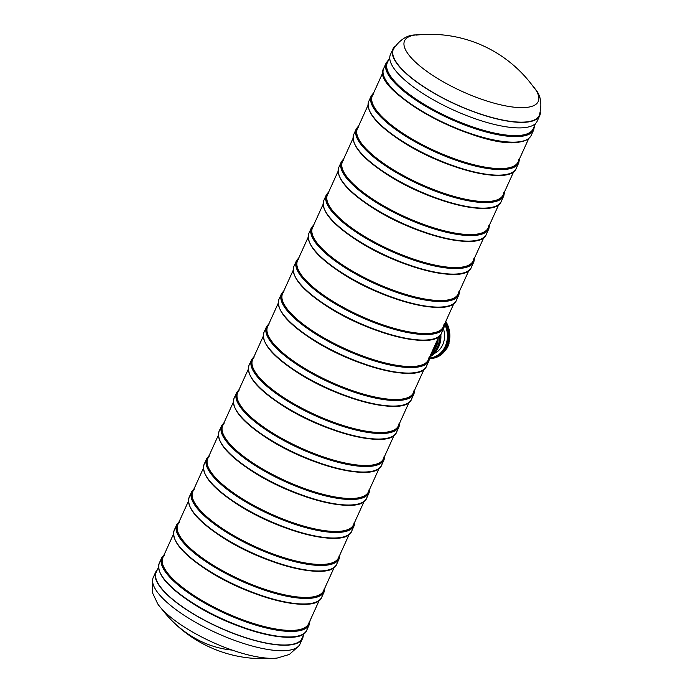 <?xml version="1.0" encoding="UTF-8"?>
<svg xmlns="http://www.w3.org/2000/svg" width="693" height="693" viewBox="0 0 693 693"><rect width="100%" height="100%" fill="white"/><g stroke="black" fill="none" stroke-linecap="round" stroke-linejoin="round"><path stroke-width="1.04" d="M164.198 555.543A80.041 24.324 24.4 0 0 162.864 557.553A80.041 24.324 24.4 0 0 225.71 612.768A80.041 24.324 24.4 0 0 308.662 623.683A80.041 24.324 24.4 0 0 309.295 621.361M354.184 522.401A80.041 24.324 -155.6 0 1 353.551 524.722A80.041 24.324 -155.6 0 1 270.608 513.808A80.041 24.324 -155.6 0 1 207.761 458.584A80.041 24.324 -155.6 0 1 209.087 456.583M339.224 555.388A80.041 24.324 -155.6 0 1 338.582 557.709A80.041 24.324 -155.6 0 1 255.639 546.794A80.041 24.324 -155.6 0 1 192.793 491.58A80.041 24.324 -155.6 0 1 194.127 489.57M429.002 357.458A80.041 24.324 -155.6 0 1 428.369 359.78A80.041 24.324 -155.6 0 1 345.426 348.874A80.041 24.324 -155.6 0 1 282.579 293.65A80.041 24.324 -155.6 0 1 283.905 291.64M503.82 192.524A80.041 24.324 -155.6 0 1 503.187 194.846A80.041 24.324 -155.6 0 1 420.244 183.931A80.041 24.324 -155.6 0 1 357.397 128.707A80.041 24.324 -155.6 0 1 358.731 126.706M473.891 258.498A80.041 24.324 -155.6 0 1 473.258 260.819A80.041 24.324 -155.6 0 1 390.315 249.904A80.041 24.324 -155.6 0 1 327.468 194.69A80.041 24.324 -155.6 0 1 328.803 192.68M458.931 291.484A80.041 24.324 -155.6 0 1 458.298 293.806A80.041 24.324 -155.6 0 1 375.355 282.891A80.041 24.324 -155.6 0 1 312.508 227.676A80.041 24.324 -155.6 0 1 313.834 225.667M443.97 324.471A80.041 24.324 -155.6 0 1 443.338 326.793A80.041 24.324 -155.6 0 1 360.386 315.878A80.041 24.324 -155.6 0 1 297.54 260.663A80.041 24.324 -155.6 0 1 298.874 258.654M488.86 225.511A80.041 24.324 -155.6 0 1 488.227 227.832A80.041 24.324 -155.6 0 1 405.284 216.918A80.041 24.324 -155.6 0 1 342.437 161.703A80.041 24.324 -155.6 0 1 343.763 159.693M518.788 159.537A80.041 24.324 -155.6 0 1 518.156 161.859A80.041 24.324 -155.6 0 1 435.204 150.944A80.041 24.324 -155.6 0 1 372.366 95.721A80.041 24.324 -155.6 0 1 373.692 93.72M369.144 489.414A80.041 24.324 -155.6 0 1 368.511 491.735A80.041 24.324 -155.6 0 1 285.568 480.821A80.041 24.324 -155.6 0 1 222.722 425.597A80.041 24.324 -155.6 0 1 224.056 423.596M535.559 123.493L533.116 128.872A80.041 24.324 -155.6 0 1 450.173 117.957A80.041 24.324 -155.6 0 1 387.326 62.734L389.769 57.354M232.172 650.095A115.376 99.818 81 0 1 166.597 614.925A127.46 127.46 0 0 1 161.097 608.151A127.46 127.46 0 0 0 271.751 658.35M429.703 357.969A23.103 19.984 -99 0 0 430.959 357.813L431.912 357.666A23.103 19.984 -99 0 0 446.188 346.188A23.103 19.984 -99 0 0 445.045 323.025M434.182 353.543A19.915 17.23 -99 0 0 442.688 344.785A19.915 17.23 -99 0 0 443.459 328.837M430.959 357.813A23.103 19.984 -99 0 0 445.244 346.335A23.103 19.984 -99 0 0 444.698 324.324M429.617 358.671A23.9 20.677 -99 0 0 432.034 358.454A23.9 20.677 -99 0 0 446.803 346.578A23.9 20.677 -99 0 0 445.4 322.236M448.769 343.312A66.805 20.305 -155.6 0 1 449.021 343.529A23.9 20.677 -99 0 1 447.938 346.405A23.9 20.677 -99 0 1 446.517 349.064L446.179 349.116A23.9 20.677 -99 0 1 432.822 358.324L432.034 358.454M449.021 343.529L448.683 343.589A23.9 20.677 -99 0 0 445.772 321.413M414.042 390.454A80.041 24.324 -155.6 0 1 413.409 392.775A80.041 24.324 -155.6 0 1 330.457 381.86A80.041 24.324 -155.6 0 1 267.611 326.637A80.041 24.324 -155.6 0 1 268.945 324.636M399.073 423.44A80.041 24.324 -155.6 0 1 398.44 425.762A80.041 24.324 -155.6 0 1 315.497 414.847A80.041 24.324 -155.6 0 1 252.65 359.624A80.041 24.324 -155.6 0 1 253.984 357.623M384.113 456.427A80.041 24.324 -155.6 0 1 383.48 458.749A80.041 24.324 -155.6 0 1 300.537 447.834A80.041 24.324 -155.6 0 1 237.69 392.61A80.041 24.324 -155.6 0 1 239.016 390.609M157.441 569.507A80.587 24.489 24.4 0 0 155.778 571.872L153.266 577.399A80.587 24.489 24.4 0 0 201.048 625.337A80.587 24.489 24.4 0 0 289.068 650.259A80.587 24.489 24.4 0 0 300.052 643.979L302.555 638.452A80.587 24.489 24.4 0 0 303.231 635.646M155.778 571.872A80.587 24.489 24.4 0 0 203.551 619.811A80.587 24.489 24.4 0 0 291.571 644.733A80.587 24.489 24.4 0 0 302.555 638.452M156.765 571.006A80.137 24.359 24.4 0 0 156.185 572.054A80.137 24.359 24.4 0 0 203.699 619.724A80.137 24.359 24.4 0 0 291.233 644.507A80.137 24.359 24.4 0 0 302.148 638.262A80.137 24.359 24.4 0 0 302.555 637.144M324.255 588.374A80.041 24.324 -155.6 0 1 323.622 590.696A80.041 24.324 -155.6 0 1 240.679 579.781A80.041 24.324 -155.6 0 1 177.832 524.566A80.041 24.324 -155.6 0 1 179.158 522.557M531.903 84.849A73.397 22.306 -155.6 0 1 535.23 89.059C540.912 95.383 542.281 104.149 539.336 115.35A80.128 24.35 -155.6 0 1 528.395 121.656A80.128 24.35 -155.6 0 1 440.783 96.829A80.128 24.35 -155.6 0 1 393.399 49.151C399.887 39.553 407.38 34.815 415.887 34.927A73.397 22.306 -155.6 0 1 421.249 34.65M540.427 112.301A80.587 24.489 -155.6 0 1 539.734 115.601A80.587 24.489 -155.6 0 1 528.75 121.881A80.587 24.489 -155.6 0 1 440.731 96.959A80.587 24.489 -155.6 0 1 392.948 49.021A80.587 24.489 -155.6 0 1 394.975 46.327M539.734 115.601L537.222 121.128A80.587 24.489 -155.6 0 1 526.238 127.408A80.587 24.489 -155.6 0 1 438.219 102.486A80.587 24.489 -155.6 0 1 390.445 54.548L392.948 49.021M306.774 630.162C301.083 647.522 235.62 631.366 192.853 603.534C167.507 587.092 156.297 573.657 159.234 563.236A81.003 24.619 24.4 0 0 192.879 603.049A81.003 24.619 24.4 0 0 306.774 630.162L309.277 624.636L310.022 620.677M159.234 563.236L161.746 557.709A81.003 24.619 24.4 0 0 195.391 597.513A81.003 24.619 24.4 0 0 309.277 624.636M192.949 603.551A80.362 24.42 24.4 0 0 299.281 635.689M163.765 555.569A80.362 24.42 24.4 0 0 195.954 596.916A80.362 24.42 24.4 0 0 309.554 621.708M354.911 521.716L354.166 525.666A81.003 24.619 -155.6 0 1 240.28 498.553A81.003 24.619 -155.6 0 1 206.635 458.749L204.132 464.275C201.187 474.696 212.396 488.123 237.742 504.573C280.509 532.406 345.972 548.561 351.663 531.202A81.003 24.619 -155.6 0 1 237.768 504.08A81.003 24.619 -155.6 0 1 204.132 464.275M354.452 522.739A80.362 24.42 -155.6 0 1 240.843 497.946A80.362 24.42 -155.6 0 1 208.654 456.609M344.17 536.72A80.362 24.42 -155.6 0 1 237.838 504.582M339.951 554.703L339.206 558.653A81.003 24.619 -155.6 0 1 225.32 531.54A81.003 24.619 -155.6 0 1 191.675 491.735L189.163 497.262C186.226 507.683 197.436 521.11 222.782 537.56C265.549 565.393 331.003 581.548 336.694 564.189A81.003 24.619 -155.6 0 1 222.808 537.066A81.003 24.619 -155.6 0 1 189.163 497.262M339.483 555.734A80.362 24.42 -155.6 0 1 225.883 530.942A80.362 24.42 -155.6 0 1 193.694 489.596M329.21 569.707A80.362 24.42 -155.6 0 1 222.869 537.577M429.729 356.774L428.993 360.732A81.003 24.619 -155.6 0 1 315.098 333.619A81.003 24.619 -155.6 0 1 281.453 293.806L278.95 299.333C276.013 309.754 287.214 323.189 312.569 339.631C355.327 367.463 420.79 383.619 426.481 366.259A81.003 24.619 -155.6 0 1 312.595 339.146A81.003 24.619 -155.6 0 1 278.95 299.333M429.27 357.805A80.362 24.42 -155.6 0 1 315.67 333.012A80.362 24.42 -155.6 0 1 283.48 291.666M418.988 371.786A80.362 24.42 -155.6 0 1 312.656 339.648M504.556 191.84L503.811 195.79A81.003 24.619 -155.6 0 1 389.916 168.676A81.003 24.619 -155.6 0 1 356.28 128.872L353.768 134.399C350.831 144.82 362.032 158.247 387.387 174.697C430.154 202.529 495.608 218.685 501.299 201.325A81.003 24.619 -155.6 0 1 387.413 174.203A81.003 24.619 -155.6 0 1 353.768 134.399M504.088 192.862A80.362 24.42 -155.6 0 1 390.488 168.07A80.362 24.42 -155.6 0 1 358.298 126.732M493.806 206.843A80.362 24.42 -155.6 0 1 387.474 174.705M474.627 257.813L473.882 261.772A81.003 24.619 -155.6 0 1 359.988 234.65A81.003 24.619 -155.6 0 1 326.351 194.846L323.839 200.372C320.902 210.793 332.103 224.22 357.458 240.67C400.225 268.503 465.679 284.658 471.37 267.299A81.003 24.619 -155.6 0 1 357.484 240.185A81.003 24.619 -155.6 0 1 323.839 200.372M474.159 258.844A80.362 24.42 -155.6 0 1 360.559 234.052A80.362 24.42 -155.6 0 1 328.369 192.706M463.886 272.825A80.362 24.42 -155.6 0 1 357.545 240.688M459.658 290.8L458.913 294.759A81.003 24.619 -155.6 0 1 345.027 267.637A81.003 24.619 -155.6 0 1 311.382 227.832L308.879 233.359C305.934 243.78 317.143 257.216 342.489 273.657C385.256 301.49 450.719 317.645 456.41 300.286A81.003 24.619 -155.6 0 1 342.515 273.172A81.003 24.619 -155.6 0 1 308.879 233.359M459.199 291.831A80.362 24.42 -155.6 0 1 345.59 267.039A80.362 24.42 -155.6 0 1 313.401 225.693M448.917 305.812A80.362 24.42 -155.6 0 1 342.585 273.674M444.698 323.787L443.953 327.746A81.003 24.619 -155.6 0 1 330.067 300.623A81.003 24.619 -155.6 0 1 296.422 260.819L293.91 266.346C290.973 276.767 302.183 290.202 327.529 306.644C370.296 334.476 435.75 350.632 441.45 333.272A81.003 24.619 -155.6 0 1 327.555 306.159A81.003 24.619 -155.6 0 1 293.91 266.346M444.23 324.818A80.362 24.42 -155.6 0 1 330.63 300.026A80.362 24.42 -155.6 0 1 298.44 258.68M433.957 338.799A80.362 24.42 -155.6 0 1 327.616 306.661M489.587 224.827L488.842 228.777A81.003 24.619 -155.6 0 1 374.956 201.663A81.003 24.619 -155.6 0 1 341.311 161.859L338.808 167.385C335.862 177.806 347.072 191.233 372.418 207.683C415.185 235.516 480.647 251.672 486.339 234.312A81.003 24.619 -155.6 0 1 372.444 207.19A81.003 24.619 -155.6 0 1 338.808 167.385M489.119 225.857A80.362 24.42 -155.6 0 1 375.519 201.065A80.362 24.42 -155.6 0 1 343.33 159.719M478.846 239.83A80.362 24.42 -155.6 0 1 372.513 207.701M519.516 158.853L518.771 162.803A81.003 24.619 -155.6 0 1 404.885 135.689A81.003 24.619 -155.6 0 1 371.24 95.885L368.737 101.412C365.791 111.833 377.001 125.26 402.347 141.71C445.114 169.542 510.576 185.689 516.268 168.338A81.003 24.619 -155.6 0 1 402.373 141.216A81.003 24.619 -155.6 0 1 368.737 101.412M519.048 159.875A80.362 24.42 -155.6 0 1 405.448 135.083A80.362 24.42 -155.6 0 1 373.258 93.746M508.775 173.856A80.362 24.42 -155.6 0 1 402.442 141.718M369.88 488.73L369.135 492.68A81.003 24.619 -155.6 0 1 255.241 465.566A81.003 24.619 -155.6 0 1 221.604 425.762L219.092 431.289C216.155 441.71 227.356 455.136 252.711 471.586C295.478 499.419 360.932 515.566 366.623 498.215A81.003 24.619 -155.6 0 1 252.737 471.093A81.003 24.619 -155.6 0 1 219.092 431.289M369.412 489.752A80.362 24.42 -155.6 0 1 255.812 464.96A80.362 24.42 -155.6 0 1 223.622 423.622M359.139 503.733A80.362 24.42 -155.6 0 1 252.798 471.595M534.476 125.866L533.74 129.816A81.003 24.619 -155.6 0 1 522.695 136.131A81.003 24.619 -155.6 0 1 434.225 111.079A81.003 24.619 -155.6 0 1 386.2 62.89L383.697 68.425C368.901 90.67 481.878 150.624 519.793 141.978C525.736 141.051 529.547 138.843 531.228 135.343A81.003 24.619 -155.6 0 1 520.192 141.658A81.003 24.619 -155.6 0 1 431.713 116.606A81.003 24.619 -155.6 0 1 383.697 68.425M534.017 126.888A80.362 24.42 -155.6 0 1 522.453 135.265A80.362 24.42 -155.6 0 1 431.618 108.74A80.362 24.42 -155.6 0 1 388.227 60.759M519.447 141.9A80.362 24.42 -155.6 0 1 442.784 122.661A80.362 24.42 -155.6 0 1 384.476 77.694M439.674 335.793A23.103 19.984 81 0 1 437.543 347.557A23.103 19.984 81 0 1 429.833 356.566M438.297 347.436A23.103 19.984 -99 0 0 440.393 334.996L438.322 347.427L429.738 356.947A23.103 19.984 -99 0 0 438.297 347.436M438.227 338.063A21.509 18.607 81 0 1 436.772 345.443M439.431 336.027A22.912 19.82 81 0 1 429.998 356.185M437.214 340.289A23.103 19.984 81 0 1 435.169 347.929A23.103 19.984 81 0 1 430.916 354.175M430.526 355.033A23.103 19.984 -99 0 0 435.802 347.834A23.103 19.984 -99 0 0 437.959 338.643M436.599 341.632A22.782 19.707 81 0 1 431.436 353.023M440.809 334.416A21.622 18.702 81 0 1 438.886 346.439A21.622 18.702 81 0 1 437.733 348.622M414.769 389.769L414.024 393.719A81.003 24.619 -155.6 0 1 300.138 366.606A81.003 24.619 -155.6 0 1 266.493 326.793L263.981 332.328C261.044 342.74 272.254 356.176 297.6 372.617C340.367 400.45 405.829 416.606 411.521 399.246A81.003 24.619 -155.6 0 1 297.626 372.132A81.003 24.619 -155.6 0 1 263.981 332.328M414.301 390.791A80.362 24.42 -155.6 0 1 300.701 365.999A80.362 24.42 -155.6 0 1 268.512 324.662M404.028 404.773A80.362 24.42 -155.6 0 1 297.695 372.635M399.809 422.756L399.064 426.706A81.003 24.619 -155.6 0 1 285.169 399.592A81.003 24.619 -155.6 0 1 251.533 359.78L249.021 365.315C246.084 375.727 257.285 389.163 282.64 405.604C325.407 433.437 390.861 449.592 396.552 432.233A81.003 24.619 -155.6 0 1 282.666 405.119A81.003 24.619 -155.6 0 1 249.021 365.315M399.341 423.778A80.362 24.42 -155.6 0 1 285.741 398.986A80.362 24.42 -155.6 0 1 253.551 357.649M389.059 437.759A80.362 24.42 -155.6 0 1 282.727 405.622M384.84 455.743L384.095 459.693A81.003 24.619 -155.6 0 1 270.209 432.579A81.003 24.619 -155.6 0 1 236.564 392.766L234.061 398.302C231.115 408.714 242.325 422.15 267.671 438.6C310.438 466.424 375.901 482.579 381.592 465.22A81.003 24.619 -155.6 0 1 267.697 438.106A81.003 24.619 -155.6 0 1 234.061 398.302M384.372 456.765A80.362 24.42 -155.6 0 1 270.772 431.973A80.362 24.42 -155.6 0 1 238.583 390.635M374.099 470.746A80.362 24.42 -155.6 0 1 267.767 438.608M152.573 580.699L152.564 592.931L157.77 603.941A73.397 22.306 24.4 0 0 212.379 642.168A73.397 22.306 24.4 0 0 277.113 658.073L289.336 654.478L298.025 646.673M324.982 587.69L324.246 591.649A81.003 24.619 -155.6 0 1 210.351 564.526A81.003 24.619 -155.6 0 1 176.706 524.722L174.203 530.249C171.266 540.67 182.467 554.097 207.822 570.547C250.58 598.38 316.043 614.535 321.734 597.175A81.003 24.619 -155.6 0 1 207.848 570.062A81.003 24.619 -155.6 0 1 174.203 530.249M324.523 588.721A80.362 24.42 -155.6 0 1 210.915 563.929A80.362 24.42 -155.6 0 1 178.733 522.583M314.241 602.702A80.362 24.42 -155.6 0 1 207.909 570.564M535.23 89.059A73.397 22.306 -155.6 0 1 528.248 107.19A73.397 22.306 -155.6 0 1 435.048 76.897A73.397 22.306 -155.6 0 1 414.561 35.109A73.397 22.306 -155.6 0 1 415.887 34.927M301.568 639.31L304.288 633.324M308.662 623.683L319.248 600.337M323.622 590.696L334.217 567.35M338.582 557.709L349.177 534.364M353.551 524.722L364.146 501.377M368.511 491.735L379.106 468.39M383.48 458.749L394.066 435.395M398.44 425.762L409.035 402.408M413.409 392.775L423.995 369.421M428.369 359.78L438.964 336.434M443.338 326.793L453.924 303.447M458.298 293.806L468.892 270.461M473.258 260.819L483.853 237.474M488.227 227.832L498.813 204.487M503.187 194.846L513.782 171.5M518.156 161.859L528.742 138.513M155.778 573.172L158.498 567.195M162.864 557.553L173.458 534.199M177.832 524.566L188.427 501.212M192.793 491.58L203.387 468.225M207.761 458.584L218.347 435.239M222.722 425.597L233.316 402.252M237.69 392.61L248.276 369.265M252.65 359.624L263.245 336.278M267.611 326.637L278.205 303.291M282.579 293.65L293.174 270.305M297.54 260.663L308.134 237.318M312.508 227.676L323.094 204.322M327.468 194.69L338.063 171.336M342.437 161.703L353.023 138.349M357.397 128.707L367.992 105.362M372.366 95.721L382.952 72.375M164.232 554.547L161.746 557.709M354.166 525.666L351.663 531.202M206.635 458.749L209.121 455.578M339.206 558.653L336.694 564.189M191.675 491.735L194.161 488.574M428.993 360.732L426.481 366.259M281.453 293.806L283.939 290.644M503.811 195.79L501.299 201.325M356.28 128.872L358.757 125.702M473.882 261.772L471.37 267.299M326.351 194.846L328.837 191.684M458.913 294.759L456.41 300.286M311.382 227.832L313.868 224.671M443.953 327.746L441.45 333.272M296.422 260.819L298.908 257.657M488.842 228.777L486.339 234.312M341.311 161.859L343.797 158.697M518.771 162.803L516.268 168.338M371.24 95.885L373.726 92.715M369.135 492.68L366.623 498.215M221.604 425.762L224.09 422.591M533.74 129.816L531.228 135.343M386.2 62.89L388.686 59.728M438.002 338.548L435.845 347.808L430.509 355.059M440.852 334.355L437.552 348.969M414.024 393.719L411.521 399.246M266.493 326.793L268.979 323.631M399.064 426.706L396.552 432.233M251.533 359.78L254.01 356.618M384.095 459.693L381.592 465.22M236.564 392.766L239.05 389.605M324.246 591.649L321.734 597.175M176.706 524.722L179.192 521.56M534.753 88.765A127.46 127.46 0 0 0 416.424 35.083"/></g></svg>
